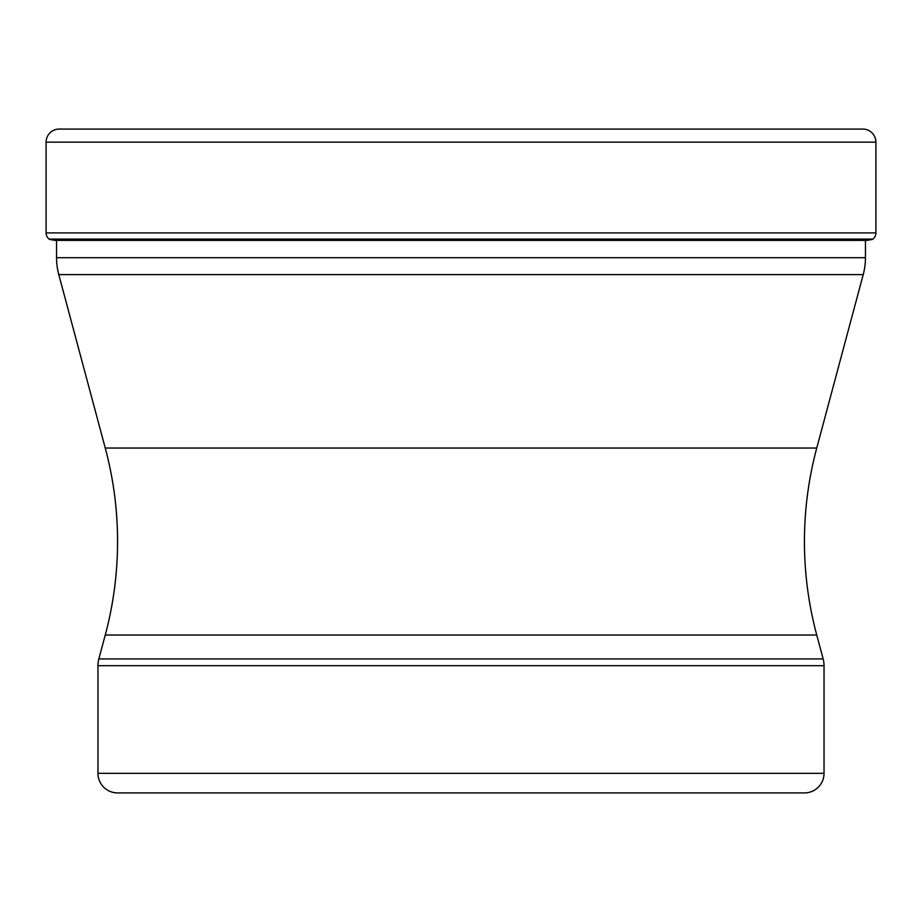 <?xml version="1.0" encoding="UTF-8"?>
<svg xmlns="http://www.w3.org/2000/svg" width="922" height="922" viewBox="0 0 922 922"><rect width="100%" height="100%" fill="white"/><g stroke="black" fill="none" stroke-linecap="round" stroke-linejoin="round"><path stroke-width="1.38" d="M875.9 142.149L46.1 142.149L46.1 232.909A7.837 7.837 0 0 0 49.12 239.086L872.88 239.086A7.837 7.837 0 0 0 875.9 232.909L875.9 142.149A13.069 13.069 0 0 0 862.831 129.08L59.169 129.08A13.069 13.069 0 0 0 46.1 142.149A13.069 13.069 0 0 1 59.169 129.08L862.831 129.08M872.88 239.086L49.12 239.086A7.837 7.837 0 0 1 46.1 232.909L875.9 232.909M49.12 239.086L49.546 239.42A382.25 382.25 0 0 0 54.963 240.377L867.037 240.377A382.25 382.25 0 0 0 872.454 239.42M865.447 240.642L865.447 257.687A65.335 65.335 0 0 1 863.223 274.595L58.778 274.595A65.335 65.335 0 0 1 56.553 257.687L865.447 257.687M56.553 240.377L56.553 257.687M58.778 274.595L105.258 448.046L816.742 448.046L863.223 274.595M105.258 448.046A361.205 361.205 0 0 1 105.258 635.016L98.85 658.919L823.15 658.919L816.742 635.016L105.258 635.016M816.742 448.046A361.205 361.205 0 0 0 816.742 635.016M97.963 773.316L824.038 773.316A19.604 19.604 0 0 1 804.433 792.92L117.567 792.92A19.604 19.604 0 0 1 97.963 773.316L97.963 665.684A26.139 26.139 0 0 1 98.85 658.919M824.038 773.316L824.038 665.684A26.139 26.139 0 0 0 823.15 658.919M97.963 665.684L824.038 665.684M46.1 142.149L46.1 232.909"/></g></svg>
